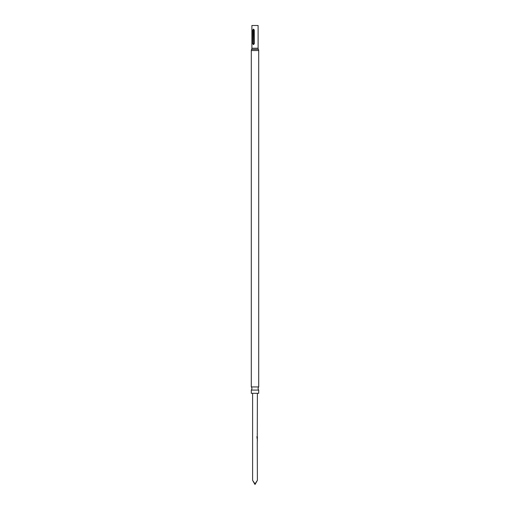 <?xml version="1.0" encoding="UTF-8"?>
<svg xmlns="http://www.w3.org/2000/svg" width="510" height="510" viewBox="0 0 510 510"><rect width="100%" height="100%" fill="white"/><g stroke="black" fill="none" stroke-linecap="round" stroke-linejoin="round"><path stroke-width="0.76" d="M251.29 390.093L258.71 390.093A2.391 2.391 0 0 1 258.71 386.931L251.29 386.931A2.391 2.391 0 0 1 251.29 390.093L251.29 393.299L258.71 393.299L258.71 390.093M258.71 386.931L258.71 50.541A2.391 2.391 0 0 0 258.411 49.381A2.391 2.391 0 0 1 258.111 48.227L258.111 25.5L251.889 25.5L251.889 48.227L258.111 48.227M258.71 50.541L251.29 50.541A2.391 2.391 0 0 1 251.589 49.381A2.391 2.391 0 0 0 251.889 48.227M254.286 29.988L254.286 43.752L253.444 44.651L252.73 43.752L252.73 29.988L253.444 29.089L254.286 29.988L253.47 29.988L253.744 44.051L254.018 29.988M251.29 50.541L251.29 386.931M255 483.856L255 484.5L252.609 480.356L255 483.856L257.391 480.356L257.257 442.157M257.372 439.295L257.289 442.597M257.391 439.295L257.276 438.313M257.161 438.281L257.148 438.798M257.174 438.313L257.391 436.828L257.378 438.109M257.257 435.942L257.289 438.109M257.289 435.502L257.257 433.576M257.289 433.079L257.289 434.016M257.289 432.639L257.391 393.299M252.609 480.356L252.609 393.299M257.372 438.798L257.289 438.313M257.378 439.735L257.378 441.22L257.263 439.735M257.257 444.516L257.289 444.076M255 484.5L257.391 480.356M257.053 438.281L256.938 436.541M258.411 49.381L251.589 49.381M253.47 43.752L252.73 43.752M252.73 29.988L253.47 29.988M253.744 44.051L253.444 44.651M253.444 29.089L253.744 29.688"/></g></svg>
